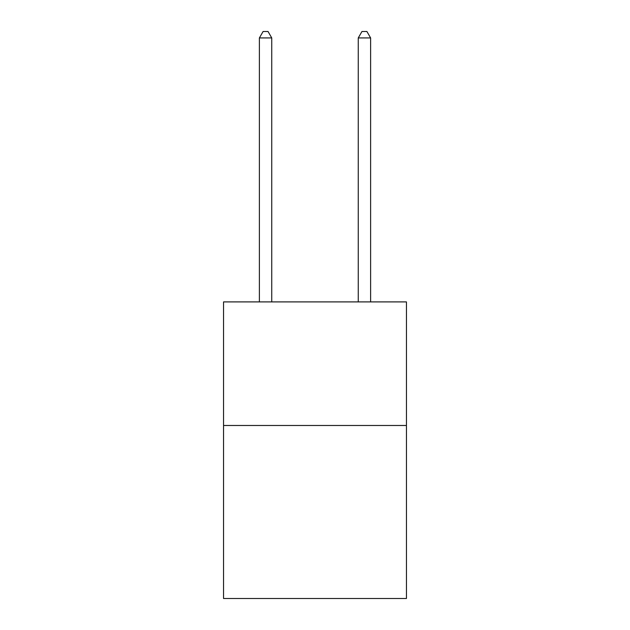 <?xml version="1.0" encoding="UTF-8"?>
<svg xmlns="http://www.w3.org/2000/svg" width="630" height="630" viewBox="0 0 630 630"><rect width="100%" height="100%" fill="white"/><g stroke="black" fill="none" stroke-linecap="round" stroke-linejoin="round"><path stroke-width="0.94" d="M406.452 425.486L406.452 598.5L223.548 598.5L223.548 301.904L406.452 301.904L406.452 425.486L223.548 425.486M271.743 301.904L271.743 37.926L259.387 37.926L259.387 301.904M259.387 37.926L263.096 31.5L268.041 31.5L271.743 37.926M370.613 301.904L370.613 37.926L358.257 37.926L358.257 301.904M358.257 37.926L361.959 31.5L366.904 31.5L370.613 37.926"/></g></svg>
